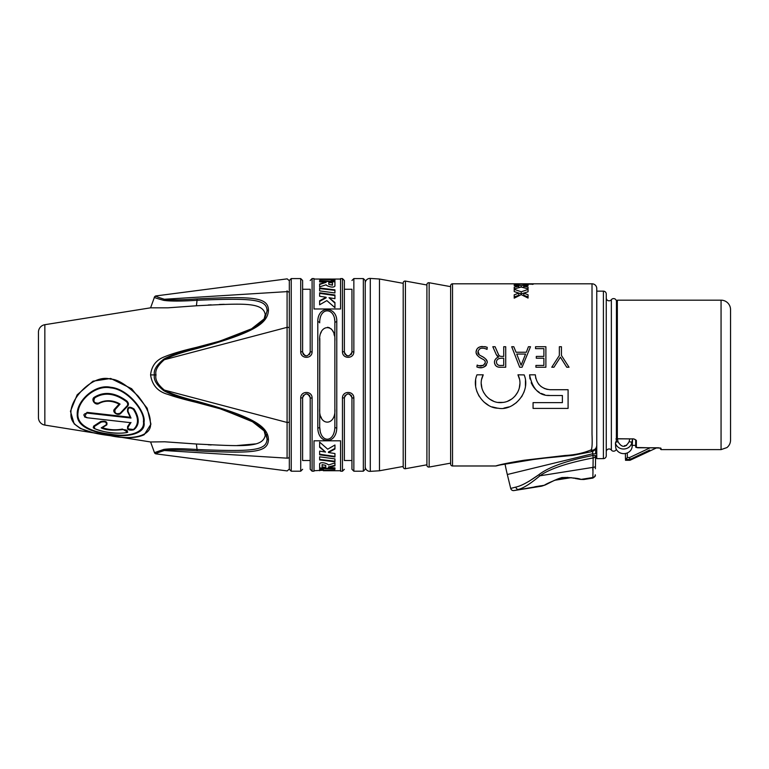 <?xml version="1.0" encoding="UTF-8"?>
<svg xmlns="http://www.w3.org/2000/svg" width="769" height="769" viewBox="0 0 769 769"><rect width="100%" height="100%" fill="white"/><g stroke="black" fill="none" stroke-linecap="round" stroke-linejoin="round"><path stroke-width="1.15" d="M452.537 283.799L452.537 465.985A1.894 1.894 180 0 1 450.634 464.082L450.634 285.703A1.894 1.894 0 0 1 452.537 283.799L592.015 283.799A4.749 4.749 -135 0 1 596.763 288.548L596.763 444.876M596.763 291.153L603.405 291.153A2.845 2.845 0 0 1 606.251 293.998L606.251 455.786A2.845 2.845 0 0 1 603.405 458.632L596.763 458.632L596.763 445.164M452.537 465.985L495.457 465.985C496.514 465.908 498.533 464.409 524.247 460.227L565.032 455.488C574.722 454.969 583.344 453.133 590.89 449.961L591.688 451.672C596.946 450.394 596.907 444.011 596.763 445.126A5.287 4.739 -101.7 0 1 590.89 449.961C592.053 449.644 592.428 444.434 592.015 434.322L592.015 283.799M592.015 405.388L592.015 364.333M528.063 287.116L528.063 288.875L528.063 287.116L523.785 286.308L528.063 285.655L528.063 284.674L528.063 285.655M528.063 288.875L521.219 287.058L514.211 288.923L514.211 287.145L518.758 286.308L514.211 285.568L514.211 284.626L514.211 285.568M528.063 284.674L521.219 285.664L514.211 284.626M514.211 291.576L518.758 293.162L514.211 294.815L514.211 298.161L521.219 294.642L528.063 298.064L528.063 294.767L523.785 293.162L528.063 291.768L528.063 289.442L521.219 291.797L514.211 289.317L514.211 291.576L521.219 293.883L528.063 291.768M514.211 283.848L533.369 284.174L514.211 284.136M535.791 378.386L535.349 374.82L529.562 374.82L529.995 378.944M535.349 374.82C536.32 383.818 541.261 388.787 550.152 389.72L568.089 389.72L568.089 408.416L533.071 408.416L533.071 402.629L562.389 402.629L562.389 395.506L550.152 395.506C539.348 396.025 532.484 389.133 529.562 374.82M481.75 379.079L483.23 374.82L476.972 374.82C470.618 389.729 484.066 408.214 498.168 408.214C513.711 411.415 531.196 391.95 524.17 374.897L517.96 374.82L519.431 379.05M483.23 374.82C476.088 388.422 488.815 404.504 502.561 402.456C514.98 401.514 524.218 387.028 517.96 374.82M485.941 348.818L487.027 349.395C481.942 347.011 478.904 347.992 477.914 352.337C477.674 356.46 485.489 355.47 487.315 362.295C485.287 367.39 481.807 368.947 476.876 366.948L477.164 365.054C481.01 366.919 483.73 366.034 485.316 362.391C485.46 358.306 477.539 359.19 476.021 352.144C476.549 347.204 480.279 345.598 487.219 347.309L484.768 346.598M487.027 349.395L487.219 347.309M501.926 356.412L503.724 356.412L503.724 346.732L505.723 346.732L505.723 367.236L500.504 367.236C496.88 367.438 494.851 365.698 494.429 362.016C494.775 359.507 496.197 357.825 498.696 356.989L496.322 354.711L492.814 346.732L495.092 346.732L498.129 353.759C498.668 355.614 499.927 356.499 501.926 356.412L500.811 356.364M528.428 346.732L526.332 352.24L528.428 346.732L530.514 346.732L522.064 367.236L519.69 367.236L511.702 346.732L513.788 346.732L516.066 352.24L513.788 346.732M526.332 352.24L516.066 352.24M545.884 367.236L535.916 367.236L535.916 365.429L543.894 365.429L543.894 358.219L536.301 358.219L536.301 356.412L543.894 356.412L543.894 348.636L535.541 348.636L535.541 346.732L545.884 346.732L545.884 367.236M551.767 367.236L553.949 367.236L560.399 357.172L566.753 367.236L569.031 367.236L561.447 355.47L561.447 346.732L559.351 346.732L559.351 355.47L551.767 367.236L559.351 355.47M501.638 365.429L503.724 365.429L503.724 358.219L501.542 358.219C498.312 358.344 496.611 359.613 496.418 362.016C496.678 364.66 498.418 365.794 501.638 365.429L500.398 365.458M525.573 354.048L521.113 365.237L525.573 354.048L516.73 354.048L521.113 365.237L516.73 354.048M450.634 463.14L450.634 286.645L429.15 282.742A1.894 1.894 0 0 0 426.91 284.607L426.91 465.178A1.894 1.894 180 0 0 429.15 467.052L450.634 463.14M405.426 281.079L405.426 468.706A1.894 1.894 180 0 1 403.196 466.841L403.196 282.944A1.894 1.894 0 0 1 405.426 281.079L426.91 284.991M405.426 468.706L426.91 464.803M403.196 466.456L403.196 283.328L379.473 279.012L379.473 470.772L403.196 466.456M379.473 279.012L370.283 278.426L370.283 471.359L379.473 470.772M370.283 471.359A4.749 4.749 0 0 1 365.237 466.62M370.283 278.426A4.749 4.749 0 0 0 365.237 283.165M365.237 374.897L365.237 280.483L365.237 374.897L365.237 280.483L363.343 278.58L363.343 471.205L365.237 469.301L365.237 374.897M317.799 428.006L317.799 321.778C317.539 304.87 337.476 306.129 336.774 321.778L336.774 428.006C336.322 444.674 318.251 444.684 317.799 428.006A1.894 1.048 0 0 0 319.693 426.958L319.798 338.437M363.343 278.58L353.855 278.58L353.855 351.664C354.048 359.21 342.263 359.2 342.465 351.664L342.465 278.58L340.571 278.58L340.571 308.975L314.002 308.975L314.002 278.58L312.099 278.58L312.099 351.664C312.301 359.21 300.516 359.2 300.717 351.664L300.717 278.58L291.23 278.58L291.23 471.205L300.717 471.205L300.717 398.121C300.516 390.585 312.301 390.585 312.099 398.121L312.099 471.205L314.002 471.205L314.002 440.81L340.571 440.81L340.571 471.205L342.465 471.205L342.465 398.121C342.272 390.585 354.048 390.585 353.855 398.121L351.952 397.669L351.952 469.301L353.855 471.205L353.855 398.121L353.067 398.082M342.465 398.121L344.368 397.669C346.896 392.738 349.424 392.738 351.952 397.669M351.952 460.525L344.368 460.525L344.368 397.669M319.693 408.522C318.289 426.785 336.37 426.545 334.871 408.522L334.871 408.656M334.871 337.735L334.871 341.263C336.255 322.922 318.174 323.326 319.693 341.263L319.693 426.958C320.058 443.309 334.515 443.3 334.871 426.958L334.871 322.826C335.438 307.485 319.481 306.245 319.693 322.826A1.894 1.048 -0 0 0 317.799 321.778M321.702 418.653L320.846 416.711M320.856 333.054L321.25 332.045M327.575 327.267L329.555 327.786M330.881 328.642L331.814 329.584M332.458 330.449L333.313 332.045M333.938 333.765L334.419 335.745M351.693 396.275L351.02 395.179M350.02 394.362L348.982 393.959M348.732 393.911L347.55 393.92M345.291 395.179L344.627 396.285M310.205 460.525L310.205 397.669L310.205 469.301L310.205 460.525L302.611 460.525L302.611 397.669C305.139 392.738 307.677 392.738 310.205 397.669L311.32 398.082M309.936 396.275L309.273 395.179M308.273 394.362L307.235 393.959M306.975 393.911L305.802 393.92M303.544 395.179L302.871 396.285M336.774 428.006A1.894 1.048 180 0 1 334.871 426.958L334.851 428.025M336.774 321.778A1.894 1.048 180 0 0 334.871 322.826M344.368 289.259L351.952 289.259L351.952 352.125C349.424 357.047 346.896 357.047 344.368 352.125L343.253 351.702M353.855 351.664L351.952 352.125M344.368 352.125L344.368 280.483L342.465 278.58M344.627 353.509L345.291 354.615M346.3 355.432L347.328 355.826M347.588 355.874L348.761 355.864M351.02 354.615L351.693 353.509M302.88 353.509L303.544 354.615M304.543 355.432L305.581 355.826M305.841 355.874L307.014 355.864M309.273 354.615L309.945 353.509M312.099 351.664L310.205 352.125L310.205 289.259L310.205 352.125C307.677 357.047 305.139 357.047 302.611 352.125L302.611 280.483L300.717 278.58M310.205 289.259L302.611 289.259L302.611 352.125L301.496 351.702M291.23 278.58L289.327 280.483L289.327 469.301L291.23 471.205M287.087 291.518L287.087 290.845M289.134 292.508A1.894 1.644 0 0 1 289.327 293.239A1.894 1.644 180 0 0 287.087 291.624L287.087 458.161A1.894 1.644 180 0 0 289.327 456.546A1.894 1.644 0 0 1 289.134 457.276M214.32 406.157L258.23 424.094M260.133 425.478L261.816 426.862M263.344 428.323L264.594 429.698M265.632 431.063L266.699 432.793M267.583 434.764L268.179 436.879M289.327 469.042L287.183 470.926L156.011 453.873L154.473 452.643A1.894 1.894 -22.6 0 0 156.011 453.873C154.867 453.768 157.645 452.653 164.345 450.528C170.872 449.644 181.811 449.769 197.181 450.903C253.751 453.595 267.833 452.633 268.448 439.705C268.054 426.286 253.578 416.846 197.191 401.322C181.772 397.486 170.824 393.738 164.345 390.085C157.664 384.49 154.886 379.425 156.011 374.897C154.867 370.581 157.645 365.515 164.345 359.7C170.872 356.028 181.811 352.289 197.181 348.472C253.751 332.794 267.833 323.72 268.448 310.08L268.448 310.157M266.266 434.302L267.083 438.849L264.757 431.371L251.444 420.922L220.155 408.791L197.056 402.11C181.667 398.284 170.583 394.468 163.797 390.662C156.443 384.904 153.339 379.646 154.473 374.897C153.319 370.37 156.424 365.112 163.797 359.123C170.622 355.307 181.705 351.491 197.056 347.675L220.165 340.994L251.54 328.815L264.757 318.414L267.083 310.936A1.894 1.346 0 0 1 268.448 310.08C268.054 297.286 253.578 296.123 197.191 298.881C181.772 300.016 170.824 300.141 164.345 299.256C157.664 297.161 154.886 296.046 156.011 295.911L155.069 296.315M287.087 458.161L164.345 450.528A1.894 0.98 80.4 0 1 163.797 449.413L154.473 452.643L150.589 441.973L164.72 441.791L196.412 444.011C241.802 446.241 262.96 448.144 265.238 435.264L264.017 430.342M264.017 319.443L265.238 314.521C262.998 301.669 241.841 303.534 196.412 305.774L197.527 305.697M208.216 304.995L211.167 304.832M219.367 304.466L224.279 304.313M265.045 316.568L264.228 319.029M218.857 341.388L196.412 347.386C182.561 350.606 171.996 353.711 164.72 356.691C156.242 359.825 151.531 365.89 150.589 374.897L150.589 374.897C152.089 385.154 157.837 391.652 167.853 394.372C174.573 396.785 184.099 399.467 196.412 402.408L220.165 408.8L247.772 419.115C256.654 423.363 262.316 427.439 264.757 431.371L265.459 432.524M212.177 343.282L209.802 343.935M264.228 430.765L265.045 433.226M255.443 443.905L237.044 445.549M211.167 444.953L208.216 444.79M44.842 425.084L44.842 324.701A7.594 7.594 0 0 0 38.45 332.198L38.45 417.596A7.594 7.594 0 0 0 44.842 425.084L95.75 433.216M117.263 436.648L150.589 441.973M44.842 324.701L150.589 307.821L154.473 297.151A1.894 1.894 -157.4 0 1 156.011 295.911L154.473 297.151C153.339 297.276 156.443 298.353 163.797 300.371A1.894 0.99 -80.4 0 1 164.345 299.256L287.087 291.624M219.473 341.205L214.003 342.887M196.412 402.408L219.473 408.579M267.506 310.455A1.894 1.346 180 0 0 267.083 310.936C266.891 299.343 253.597 297.882 197.056 300.275C181.667 301.304 170.583 301.333 163.797 300.371M197.191 298.881A1.894 0.49 -93.5 0 0 197.056 300.275L196.412 305.774L167.873 307.831L150.589 307.821M110.688 387.893C127.356 389.104 145.264 411.626 143.418 421.518C145.264 433.293 127.346 437.359 110.688 434.187C94.116 432.399 75.746 426.286 78.044 412.357C78.803 399.822 95.779 384.702 110.688 387.893L110.707 387.288C128.654 388.903 146.216 412.405 144.034 422.373C146.331 434.735 124.174 437.561 110.707 434.62C94.75 432.745 76.564 427.535 77.236 414.241C76.564 401.139 94.943 383.654 110.707 387.288M86.964 417.73L130.249 422.633L127.587 426.564L127.548 428.804L134.017 429.583C139.622 424.911 139.622 418.038 134.017 408.964C129.25 405.965 127.106 406.849 127.587 411.636L130.249 417.259L86.964 412.367L84.561 416.894L86.955 417.74L130.249 422.633M98.97 403.504C104.997 400.245 111.716 400.447 119.108 404.1L114.581 409.079C111.486 411.953 118.09 416.337 120.723 413.434L127.702 406.109C128.875 404.513 128.596 402.821 126.856 401.043C115.148 392.478 104.363 391.171 94.51 397.121C90.377 399.303 95.289 405.965 98.97 403.504L98.547 403.119C108.785 397.958 117.926 402.639 120.06 404.11L115.081 409.627C114.418 413.213 116.109 414.424 120.147 413.232L127.116 405.859C128.087 404.523 127.846 403.11 126.385 401.61C115.004 393.247 104.488 391.969 94.856 397.765C92.886 401.485 94.116 403.264 98.547 403.119M122.396 429.044C115.658 430.38 108.948 429.909 102.258 427.651L106.785 424.911C107.631 421.748 105.584 420.633 100.643 421.566L93.674 426.093L93.232 427.747L94.625 428.708C105.786 432.832 116.484 434.129 126.731 432.582A0.952 0.596 78.6 0 0 126.856 432.524L127.779 432.207L122.396 429.044A0.952 0.567 -104.1 0 0 122.761 429.611C112.697 430.659 105.507 430.082 101.21 427.881L106.189 424.853C106.91 422.248 105.218 421.335 101.143 422.104L94.174 426.603L94.856 428.698C103.796 432.957 121.223 434.062 126.385 432.495C128.442 430.736 127.231 429.775 122.761 429.611M135.575 437.186L144.274 434.639L150.926 424.2L147.187 408.233L131.643 388.72L110.688 378.463L93.011 381.174L77.14 394.853L70.45 411.271L74.16 423.854L81.043 428.766M130.999 422.479L128.106 427.074C127.712 429.583 129.471 430.409 133.402 429.554C138.824 424.613 138.824 417.875 133.402 409.358C129.461 406.868 127.692 407.599 128.106 411.559L130.999 418.048L86.916 413.068C82.889 414.155 82.889 415.635 86.916 417.49M110.544 379.155C93.635 373.667 69.691 398.275 70.979 413.52C69.652 429.669 93.914 433.601 110.544 435.715C131.076 440.339 153.569 436.532 150.282 421.787C150.33 414.751 146.225 406.138 137.978 395.948C126.222 384.577 117.08 378.982 110.544 379.155L110.688 378.463M130.999 418.048L130.249 417.259M120.06 404.11L119.108 404.1M101.21 427.881L102.258 427.651M218.781 341.407L244.196 332.285C252.751 329.084 259.605 324.46 264.757 318.414L264.757 318.414M163.797 359.123L164.345 359.7L287.087 327.334A1.894 0.952 180 0 1 289.327 328.267M163.797 390.662L164.345 390.085L287.087 422.46A1.894 0.952 180 0 0 289.327 421.518M163.797 449.413C170.622 448.452 181.705 448.481 197.056 449.509C253.76 451.836 266.689 450.557 267.083 438.849A1.894 1.346 0 0 0 268.448 439.705M319.693 426.968L320.346 432.38M334.784 320.711L334.534 318.799M322.836 312.743L321.769 314.098M334.871 341.263L334.871 408.522M325.768 465.927C325.335 465.082 324.105 464.812 322.096 465.11L322.096 466.994L325.768 467.264L325.768 465.428L322.096 464.611L322.096 465.11M328.805 283.857C329.238 284.703 330.459 284.972 332.477 284.674L332.477 282.8L328.805 282.531L328.805 284.357L332.477 285.184L332.477 284.674M314.002 279.06L331.247 279.06L319.625 279.368L331.247 279.666L331.247 280.454L334.928 280.627L334.928 279.06L331.247 279.08M334.928 286.145L334.928 281.387L319.625 280.57L319.625 281.906L326.123 282.338L319.625 283.982L319.625 286.875L326.123 284.78C326.21 285.808 333.583 288.683 334.928 285.914L334.938 286.039M319.625 290.893L319.625 288.029L334.928 289.836L334.928 292.951L319.625 290.893M319.625 296.248L319.625 292.797L334.928 294.988L334.928 298.67L329.007 297.718L334.928 302.505L334.928 307.658L326.844 300.602L319.625 304.784L319.625 300.756L326.123 297.257L319.625 296.248M324.893 470.167L314.002 470.724M319.644 470.724L319.644 469.157L323.316 469.648M334.948 468.734L319.644 467.917M334.948 465.312L328.44 466.956L328.44 467.446L334.948 467.888L334.948 469.215L319.644 468.398L319.625 463.745M334.948 461.237L319.644 459.41M334.948 448.423L328.44 451.941L328.44 452.528L334.948 453.537L334.948 456.988L319.644 454.796L319.644 451.115L325.556 452.066L319.644 447.289L319.644 442.127L327.719 449.183L334.948 445.001L334.948 449.038L328.44 452.528M325.556 452.066L319.644 446.654M334.948 456.44L319.644 454.229M323.316 469.33L323.316 470.119L334.948 470.426L323.316 470.628M319.644 463.64L319.644 463.87C320.981 461.112 328.353 463.986 328.44 465.005L334.948 462.909L334.948 465.812L328.44 467.446M334.948 458.891L334.948 461.756L319.644 459.949L319.644 456.834L334.948 458.891M329.67 279.618L331.247 279.157M319.625 281.06L334.928 281.877M319.625 284.482L326.123 282.338M319.625 288.548L334.928 290.374M319.625 301.361L326.123 297.843L326.123 297.257M329.007 297.718L334.928 303.13M319.625 293.345L334.928 295.556M300.717 398.121L302.611 397.669M523.785 286.308L523.785 287.683M514.211 287.145L514.211 288.923M518.758 286.308L518.758 287.664M521.219 285.664L521.219 287.058M519.892 287.375L518.758 287.183M522.564 287.375L523.785 287.183M514.211 298.161L514.211 296.978L518.758 295.277L518.758 293.162M528.063 298.064L528.063 296.93L523.785 295.277L523.785 293.162M521.219 291.797L521.219 293.883M531.168 382.731L532.85 385.99M533.446 386.884L535.464 389.306M537.108 390.806L539.28 392.344M541.251 393.43L544.615 394.708M547.557 395.333L550.152 395.506M547.326 389.431L544.116 388.383M541.203 386.672L538.617 384.144M475.675 380.376L475.646 385.961M476.857 391.411L479.058 396.131M483.961 402.024L488.267 405.109M492.247 406.907L497.389 408.128M503.897 408.108L508.818 406.926M512.577 405.253L516.653 402.456M521.613 396.852L524.16 391.709M525.448 386.153L525.467 380.52M519.892 383.779L519.296 388.037M517.777 392.055L515.143 395.939M511.75 399.005L507.473 401.293M503.032 402.408L498.197 402.408M493.746 401.303L489.469 399.015M486.075 395.958L483.432 392.084M481.913 388.114L481.298 383.923M482.163 346.454L479.962 346.829M478.895 347.28L478.078 347.828M477.011 349.02L476.021 352.144M476.146 353.192L476.511 354.153M476.751 354.586L477.462 355.518M480.5 357.873L481.356 358.373M482.403 358.96L482.903 359.248M484.883 360.959L485.201 361.622M485.114 363.458L484.826 364.064M483.47 365.362L479.135 365.717M478.107 365.467L477.164 365.054L476.876 366.948M477.597 367.178L478.356 367.361M479.606 367.553L481.817 367.563M483.153 367.313L484.268 366.909M485.22 366.352L486.469 365.006M487.181 361.295L486.864 360.488M486.556 359.979L485.921 359.2M484.23 357.796L483.663 357.431M482.749 356.883L481.769 356.345M480.798 355.797L480.26 355.48M479.27 354.788L478.01 351.433M479.27 349.184L480.039 348.684M482.192 348.184L483.432 348.203M499.706 356.009L499.11 355.489M498.6 354.74L495.092 346.732M496.822 355.538L497.36 356.172M497.495 356.307L498.081 356.739M498.696 356.989L497.639 357.383M495.755 358.873L495.063 359.834M494.602 360.911L494.429 362.016M494.534 363.103L494.755 363.939M495.217 364.958L495.697 365.621M496.255 366.15L496.976 366.592M497.735 366.89L498.475 367.063M499.437 367.188L500.504 367.236M499.571 365.429L498.86 365.323M498.379 365.179L497.851 364.881M497.303 364.362L496.88 363.737M496.764 363.506L496.418 362.016M496.601 360.988L497.072 360.065M497.783 359.277L498.889 358.623M499.965 358.335L501.542 358.219M569.031 367.236L561.447 355.47M551.46 457.276L522.958 460.775M592.591 451.336L593.149 457.93L592.88 477.511L581.066 479.395L583.536 479.462A0.952 0.952 92.1 0 0 583.921 479.481L592.88 478.068M500.946 464.793L505.022 463.909A208.745 208.745 0 0 0 507.319 474.521L510.703 488.43L515.807 487.094A2.845 2.067 75.5 0 0 518.268 489.411C523.208 488.325 530.418 483.788 539.905 475.8C549.614 468.85 567.359 462.9 593.149 457.93A2.845 2.442 -179 0 0 595.61 455.565L595.446 464.88M595.504 461.592L595.552 458.843M595.6 456.113L595.61 455.575L592.514 455.575L595.61 455.565L595.379 468.754M595.273 474.761L595.273 474.761A2.845 2.836 -179 0 1 592.88 477.511L592.88 477.511M595.735 448.644L595.648 453.777L592.543 454.008M538.771 474.771L528.726 481.49M510.703 488.43A2.845 2.845 76.9 0 0 513.913 490.574L544.337 485.249C546.576 483.691 552.43 481.115 561.908 477.53C572.078 477.636 578.461 478.26 581.066 479.395A0.952 0.817 90.9 0 1 580.691 479.375M515.807 487.094C521.334 485.912 529.014 481.779 538.858 474.694C548.71 467.052 566.599 460.679 592.514 455.575M595.417 466.235A2.845 1.317 1 0 0 595.427 466.129A2.845 1.317 -179 0 1 592.793 467.398L539.905 475.8A2.845 0.769 48.8 0 1 538.858 474.694M592.812 470.253L592.793 467.398M534.801 486.777L540.751 485.825M544.471 485.22A0.952 0.817 72 0 1 544.337 485.249L541.559 486.191A0.952 0.952 -104.5 0 0 541.876 486.085L541.828 486.095M560.072 479.414L554.737 480.26M571.28 477.645L570.752 477.722M568.502 478.078L565.398 478.578L570.963 477.693L574.001 478.231M554.882 480.241L561.11 479.25M570.915 477.684L554.795 480.25M567.58 477.366L558.342 478.741M616.325 449.202A2.845 2.845 0 0 1 611.355 450.086A2.845 2.845 0 0 0 606.251 451.826L606.251 297.959A2.845 2.845 0 0 0 611.355 299.699A2.845 2.845 0 0 1 616.45 301.438L616.373 441.387M615.988 438.907L616.305 439.647M616.45 440.512L615.421 443.011L615.748 447.875C618.257 456.075 630.676 455.315 632.166 446.847L631.926 442.233C630.417 450.817 617.747 451.422 615.421 443.011M615.431 443.088L615.546 444.117M615.633 445.001L615.729 446.472M660.436 447.971A0.711 0.702 0 0 0 661.042 448.317L658.437 447.769L637.559 447.779L635.665 446.789L635.665 439.801A0.711 0.625 -0 0 0 636.376 440.426L633.81 438.907L617.344 438.734A0.711 0.606 180 0 1 616.642 438.215L617.334 438.128M629.686 438.964L629.138 441.675C625.514 447.846 621.813 447.866 618.026 441.742L617.392 438.907L615.969 438.868M624.515 445.655L626.61 445.491M635.665 445.357L632.464 445.357M632.166 446.847L632.608 438.791M660.542 448.067L636.376 447.481A0.711 0.692 0 0 1 635.665 446.789L635.665 439.801L633.81 438.907L617.344 438.839L617.344 302.323L616.642 302.919L616.69 302.304L616.45 303.717L616.642 438.215A0.711 0.711 0 0 0 617.344 438.839L617.334 438.734M616.45 437.234L616.45 303.717M661.042 448.317L661.042 449.615L721.062 449.615L721.062 300.17L617.401 300.17L617.401 301.611A0.711 0.702 180 0 0 616.69 302.304C616.69 300.419 616.69 300.419 616.69 302.304M721.062 300.17A9.488 9.488 0 0 1 730.55 309.657L730.55 440.128C730.483 443.165 729.281 445.645 726.936 447.577L721.062 449.615M730.55 313.214L730.55 309.657M617.344 302.332L616.642 302.919M618.026 441.742L616.094 442.175M629.138 441.675L631.926 442.233L632.57 438.993M624.553 445.712L624.889 446.241L624.553 445.712M650.199 447.779L629.551 457.555L629.974 459.401L638.558 455.344M649.738 450.048L629.974 459.401L629.974 460.295L625.495 460.295M639.202 455.037L649.142 450.326M625.495 459.439L625.389 453.575L625.495 459.439M625.514 459.401L629.974 459.401L625.514 459.401L627.36 457.555L629.551 457.555M603.405 458.632L603.405 291.153M495.457 465.985A4.749 4.749 67.4 0 0 497.822 465.351L537.916 458.757L573.04 455.335L591.688 451.672M429.15 282.742L429.15 467.052M128.106 427.074A0.952 0.702 -129 0 1 127.587 426.564M86.916 413.068L86.964 412.367M128.106 411.559L127.587 411.636M133.402 409.358L134.017 408.964M133.402 429.554A0.952 0.731 53.1 0 0 134.017 429.583M115.081 409.627A0.952 0.5 -136 0 1 114.581 409.079M120.147 413.232A0.952 0.538 45.9 0 0 120.723 413.434M127.116 405.859L127.702 406.109M126.385 401.61L126.856 401.043M94.856 397.765L94.51 397.121M106.189 424.853A0.952 0.692 56.6 0 0 106.785 424.911M101.143 422.104A0.952 0.663 -125.8 0 1 100.643 421.566M94.174 426.603A0.952 0.731 -118.5 0 1 93.674 426.093M94.856 428.698L93.232 427.747M126.385 432.495A0.952 0.596 78.6 0 0 126.722 432.582L127.779 432.207M74.16 423.844L80.284 428.468L92.838 432.611L110.553 435.715C125.991 438.561 137.228 438.195 144.274 434.639M196.412 347.386L197.181 348.472M156.011 374.897L150.589 374.897M197.056 402.11L197.191 401.322M197.181 450.903A1.894 0.49 93.5 0 1 197.056 449.509L196.412 444.011M532.398 283.905L532.398 284.424M507.319 474.521L592.543 453.787M541.741 486.143L544.481 485.22A0.952 0.817 72 0 0 544.654 485.143M611.355 450.086L611.355 299.699M636.376 447.481L636.376 440.426M627.273 452.979L627.36 457.555M596.763 451.749L595.677 451.749M500.033 464.995L499.081 465.216M498.581 465.341L498.101 465.447M497.851 465.514L497.37 465.639M363.343 471.205L353.855 471.205M342.465 471.205L344.368 469.301M353.855 278.58L351.952 280.483M312.099 278.58L310.205 280.483M156.011 295.911L287.183 278.859L289.327 280.743M130.307 422.642L86.955 417.74L84.59 416.913M127.548 428.804C128.423 430.092 130.432 430.438 133.575 429.842M340.571 279.06L334.928 279.06M323.316 470.253L319.644 470.253M340.571 470.724L323.316 470.724M334.928 279.532L331.247 279.532M312.099 471.205L310.205 469.301M300.717 471.205L302.611 469.301M592.87 478.068C594.898 476.77 595.696 475.848 595.264 475.3M595.427 466.129L595.61 455.565M580.297 479.385L575.27 478.501M554.536 480.298L550.402 482.374M541.722 486.152L544.481 485.22C546.423 484.787 558.361 477.482 563.379 477.539C568.522 477.299 574.366 477.924 580.903 479.414L583.623 479.491M541.559 486.191L513.913 490.574M581.316 479.414L581.96 479.433M565.234 478.597L567.541 478.231M617.401 300.17L616.69 300.881M661.042 449.615L660.331 448.904M656.793 447.779L629.974 460.295"/></g></svg>
